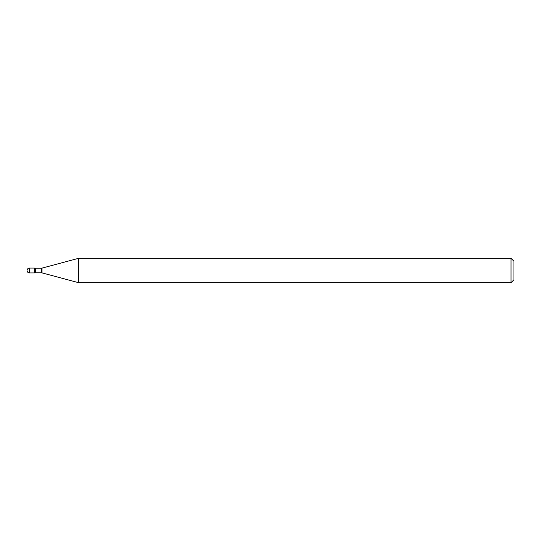 <?xml version="1.0" encoding="UTF-8"?>
<svg xmlns="http://www.w3.org/2000/svg" width="541" height="541" viewBox="0 0 541 541"><rect width="100%" height="100%" fill="white"/><g stroke="black" fill="none" stroke-linecap="round" stroke-linejoin="round"><path stroke-width="0.81" d="M78.546 282.673L78.546 258.327L42.029 268.113A2.921 2.921 0 0 1 41.272 268.214L35.361 268.214A2.921 2.921 0 0 1 34.448 268.065L34.448 272.935A2.921 2.921 0 0 1 35.361 272.786L41.272 272.786A2.921 2.921 0 0 1 42.029 272.887L78.546 282.673L511.029 282.673L511.029 258.327L513.95 261.249L513.95 279.751L511.029 282.673M29.485 268.065A2.435 2.435 0 0 0 27.05 270.5A2.435 2.435 0 0 0 29.485 272.935L34.448 272.935L34.448 268.065L29.485 268.065L29.485 272.935M78.546 258.327L511.029 258.327M35.361 268.214L35.361 272.786M41.272 268.214L41.272 272.786M42.029 268.113L42.029 272.887"/></g></svg>
